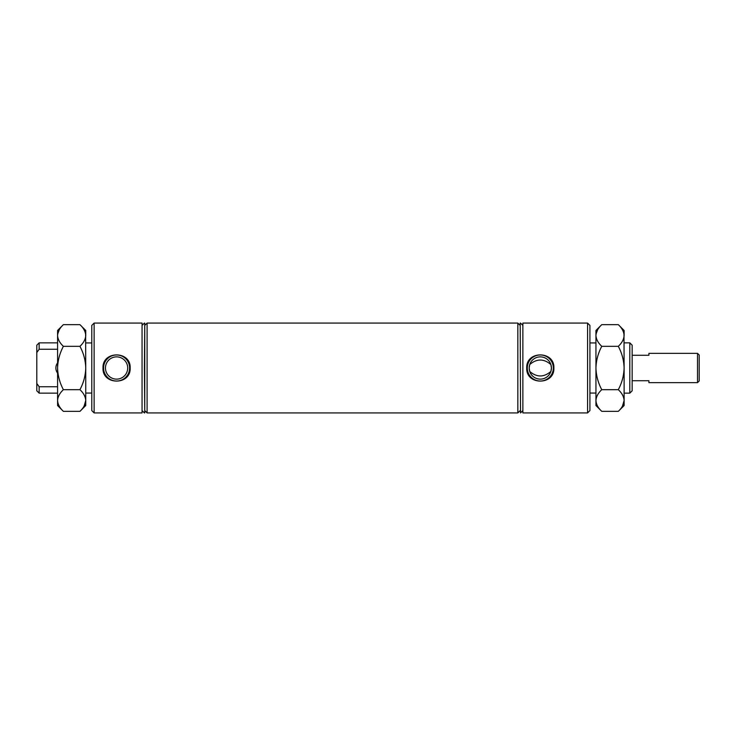 <?xml version="1.0" encoding="UTF-8"?>
<svg xmlns="http://www.w3.org/2000/svg" width="736" height="736" viewBox="0 0 736 736"><rect width="100%" height="100%" fill="white"/><g stroke="black" fill="none" stroke-linecap="round" stroke-linejoin="round"><path stroke-width="1.1" d="M127.714 368A11.132 11.132 0 0 0 116.582 356.868A11.132 11.132 0 0 0 105.45 368A11.132 11.132 0 0 0 116.582 379.132A11.132 11.132 0 0 0 127.714 368M103.003 368C102.203 350.538 130.98 350.566 130.162 368C130.962 385.452 102.194 385.434 103.003 368M129.61 368A13.027 13.027 0 0 0 116.582 354.973A13.027 13.027 0 0 0 103.555 368A13.027 13.027 0 0 0 116.582 381.027A13.027 13.027 0 0 0 129.61 368M526.728 368C525.918 350.538 554.705 350.566 553.877 368C554.686 385.452 525.918 385.434 526.728 368M553.334 368A13.027 13.027 0 0 0 540.307 354.973A13.027 13.027 0 0 0 527.28 368A13.027 13.027 0 0 0 540.307 381.027A13.027 13.027 0 0 0 553.334 368M550.887 364.559A11.132 11.132 0 0 0 529.718 364.559L529.175 368L529.718 371.441C536.774 377.458 543.83 377.458 550.887 371.441L551.43 368A11.132 11.132 0 0 0 540.307 356.868A11.132 11.132 0 0 0 529.175 368A11.132 11.132 0 0 0 540.307 379.132A11.132 11.132 0 0 0 551.43 368L550.887 364.559C543.83 358.542 536.774 358.542 529.718 364.559M57.583 362.912A8.418 8.418 0 0 0 57.583 373.088M94.125 412.924L91.779 410.578L91.779 325.422L94.125 323.076L94.125 412.924L142.057 412.924L142.057 323.076L94.125 323.076M587.567 323.076L589.913 325.422L589.913 410.578L587.567 412.924L587.567 323.076L522.873 323.076L522.873 412.924L587.567 412.924M629.804 342.856L632.16 345.202L632.16 390.798L629.804 393.144L629.804 342.856L624.11 342.856M144.403 368L144.744 412.924L144.744 323.076L144.403 368M147.09 368L147.09 412.924L517.84 412.924L517.84 323.076L147.09 323.076L147.09 368M520.527 412.924L520.196 323.076L520.527 412.924L522.873 410.578M57.583 386.74L39.146 386.74L39.146 393.144L36.8 390.798L36.8 345.202L39.146 342.856L39.146 349.26L36.8 352.553L39.146 349.26L57.583 349.26M39.146 386.74L36.8 383.447M529.718 371.441A11.132 11.132 0 0 0 550.887 371.441M699.2 355.028L699.2 380.972L697.526 382.646L697.526 353.354L699.2 355.028M697.526 382.646L648.913 382.646L648.913 380.742L632.16 380.742M632.16 355.258L648.913 355.258L648.913 353.354L697.526 353.354M622.49 406.088L624.11 400.513C623.889 404.322 621.957 407.937 618.304 411.35L601.763 411.35C598.129 407.983 596.197 404.368 595.948 400.513L596.068 402.012M597.568 329.912L596.068 333.988M618.304 324.65C621.929 328.017 623.87 331.632 624.11 335.487L624.11 330.455L618.304 324.65L601.763 324.65C598.11 328.063 596.169 331.678 595.948 335.487L595.948 330.455L601.763 324.65M624.11 335.487C623.889 339.296 621.957 342.902 618.304 346.325C621.938 353.105 623.88 360.336 624.11 368L623.99 333.988M601.763 346.325C598.129 342.948 596.197 339.333 595.948 335.487L595.948 368C596.188 360.336 598.12 353.105 601.763 346.325L618.304 346.325M601.763 389.675C598.12 382.886 596.188 375.664 595.948 368L595.948 400.513C596.169 396.704 598.11 393.098 601.763 389.675L618.304 389.675C621.929 393.052 623.87 396.667 624.11 400.513L624.11 368C623.87 375.664 621.938 382.886 618.304 389.675M618.304 411.35L624.11 405.545L624.11 400.513M601.763 411.35L595.948 405.545L595.948 400.513M84.125 406.088L85.744 400.513C85.523 404.322 83.582 407.937 79.939 411.35L63.388 411.35C59.763 407.983 57.822 404.368 57.583 400.513L57.702 402.012M59.202 329.912L57.702 333.988M79.939 324.65C83.564 328.017 85.505 331.632 85.744 335.487L85.744 330.455L79.939 324.65L63.388 324.65C59.745 328.063 57.804 331.678 57.583 335.487L57.583 330.455L63.388 324.65M85.744 335.487C85.523 339.296 83.582 342.902 79.939 346.325C83.573 353.105 85.505 360.336 85.744 368L85.624 333.988M63.388 346.325C59.763 342.948 57.822 339.333 57.583 335.487L57.583 368C57.822 360.336 59.754 353.105 63.388 346.325L79.939 346.325M63.388 389.675C59.754 382.886 57.822 375.664 57.583 368L57.583 400.513C57.804 396.704 59.745 393.098 63.388 389.675L79.939 389.675C83.564 393.052 85.505 396.667 85.744 400.513L85.744 368C85.505 375.664 83.573 382.886 79.939 389.675M79.939 411.35L85.744 405.545L85.744 400.513M63.388 411.35L57.583 405.545L57.583 400.513M142.057 410.578L144.403 412.924M85.744 393.061L91.779 393.061M144.744 410.578L147.09 412.924M520.196 410.578L517.84 412.924M589.913 393.061L595.948 393.061M624.11 393.144L629.804 393.144M39.146 342.856L57.583 342.856M39.146 393.144L57.583 393.144M589.913 342.939L595.948 342.939M522.873 325.422L520.527 323.076M520.196 325.422L517.84 323.076M144.744 325.422L147.09 323.076M85.744 342.939L91.779 342.939M142.057 325.422L144.403 323.076"/></g></svg>
